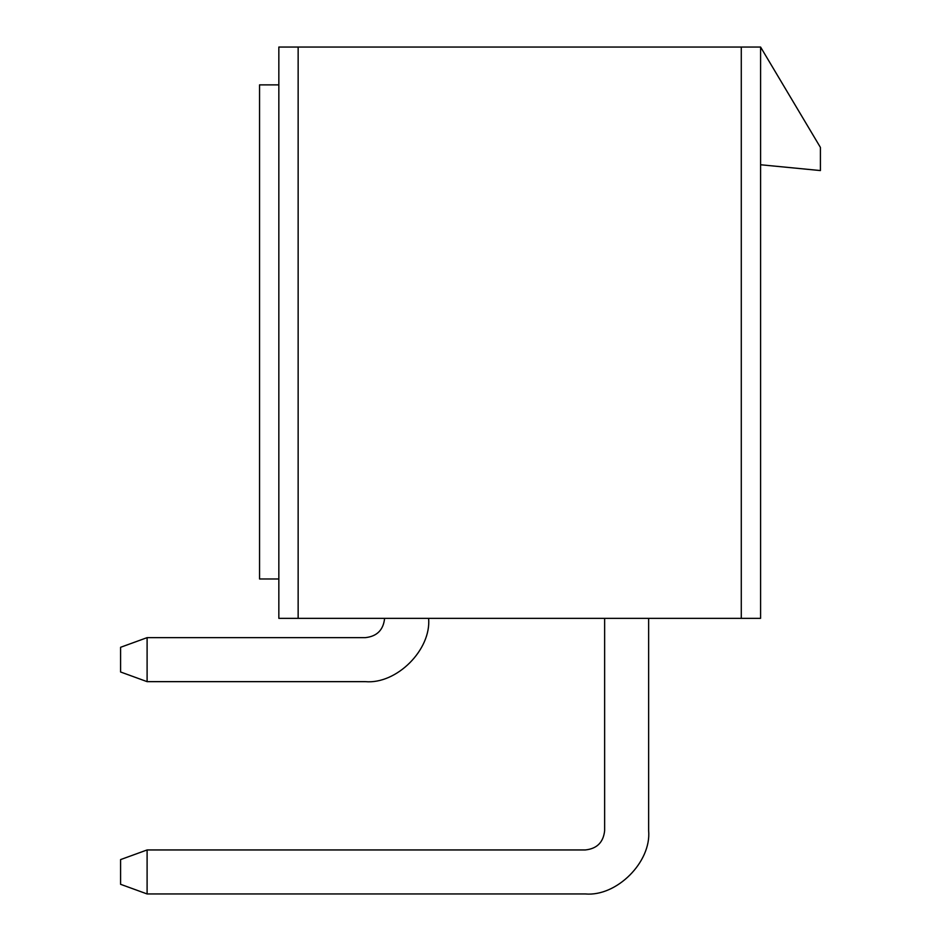 <?xml version="1.0" encoding="UTF-8"?>
<svg xmlns="http://www.w3.org/2000/svg" width="941" height="941" viewBox="0 0 941 941"><rect width="100%" height="100%" fill="white"/><g stroke="black" fill="none" stroke-linecap="round" stroke-linejoin="round"><path stroke-width="1.41" d="M585.337 893.95L147.102 893.95L585.337 893.95C616.661 896.785 651.478 861.968 648.643 830.644C651.478 861.968 616.661 896.785 585.337 893.95M120.589 884.305L120.589 859.592L147.102 849.946L585.337 849.946C596.982 848.723 603.404 842.289 604.64 830.644L604.64 618.343L604.64 830.644C603.404 842.289 596.982 848.723 585.337 849.946L147.102 849.946L147.102 893.95L147.102 849.946L120.589 859.592L120.589 884.305L147.102 893.95L120.589 884.305M648.643 618.343L648.643 830.644L648.643 618.343M365.308 681.649L147.102 681.649L365.308 681.649C396.632 684.472 431.449 649.666 428.614 618.343C431.449 649.666 396.632 684.472 365.308 681.649M120.589 671.992L120.589 647.29L147.102 637.645L365.308 637.645C376.953 636.41 383.387 629.976 384.61 618.343C383.387 629.976 376.953 636.41 365.308 637.645L147.102 637.645L147.102 681.649L147.102 637.645L120.589 647.29L120.589 671.992L147.102 681.649L120.589 671.992M278.842 47.05L760.587 47.05L760.587 618.343L278.842 618.343L278.842 47.05L278.842 618.343L741.285 618.343L741.285 47.05L298.144 47.05L298.144 618.343L298.144 47.05L278.842 47.05M760.587 47.05L820.411 147.408L820.411 170.568L760.587 164.757L820.411 170.568L820.411 147.408L760.587 47.05L741.285 47.05L741.285 618.343L760.587 618.343L760.587 47.05M278.842 84.878L259.551 84.878L259.551 578.974L278.842 578.974L259.551 578.974L259.551 84.878L278.842 84.878"/></g></svg>
